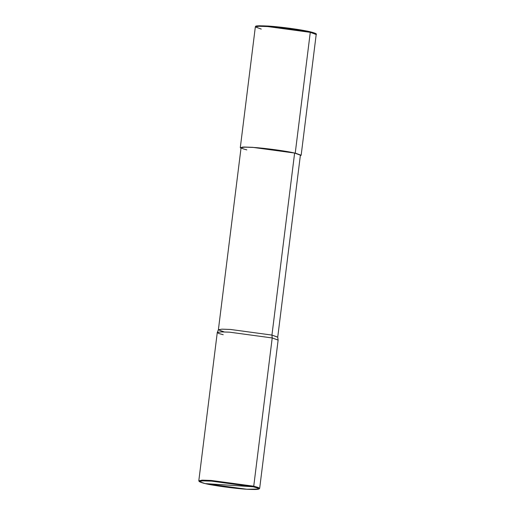 <?xml version="1.0" encoding="UTF-8"?>
<svg xmlns="http://www.w3.org/2000/svg" width="515" height="515" viewBox="0 0 515 515"><rect width="100%" height="100%" fill="white"/><g stroke="black" fill="none" stroke-linecap="round" stroke-linejoin="round"><path stroke-width="0.77" d="M300.329 155.678L301.153 155.253L295.237 153.09L252.691 147.322L243.891 147.02L240.299 147.67L240.994 148.288L242.462 147.084L252.691 147.322L295.237 153.09L294.619 153.052L295.237 153.09L310.275 32.342L309.863 31.705L310.275 32.342L316.197 34.505L310.275 32.342L267.729 26.574L258.929 26.271L255.337 26.922L261.26 29.085M256.052 26.523L259.174 25.763L268.167 26.046L309.863 31.705M301.153 155.253L316.197 34.505C317.156 33.913 315.064 32.986 309.921 31.711C300.902 29.593 281.383 26.928 268.733 26.085C252.337 25.306 256.283 26.381 255.337 26.922L258.929 26.271L267.729 26.574L310.275 32.342L295.237 153.09M294.284 155.788L271.946 335.085L272.21 337.956L253.741 486.212L253.174 486.784L211.485 481.132L202.35 480.856L199.402 481.66L205.137 483.591L253.174 486.784C262.309 489.134 260.197 489.952 246.833 489.25C235.741 488.638 212.811 485.529 205.137 483.591C196.009 481.248 198.121 480.424 211.485 481.132C222.577 481.737 245.507 484.847 253.174 486.784L205.137 483.591L246.833 489.25L258.865 489.07L257.751 488.072L253.174 486.784L253.741 486.212L272.21 337.956L271.946 335.085L294.619 153.052L300.393 155.157L277.72 337.19L271.946 335.085L277.72 337.145L278.126 340.067L272.21 337.956L278.126 340.119L259.663 488.375L253.741 486.212L258.408 487.525L259.547 488.542L258.865 489.07M199.402 481.66L198.874 480.984L201.874 480.16L211.195 480.444L253.741 486.212L211.195 480.444L202.401 480.141L198.803 480.791L217.272 332.536L220.864 331.885L229.664 332.181L272.21 337.956L229.664 332.181L221.012 331.885L217.285 332.49L218.399 329.755L222.029 329.162L230.469 329.458L271.946 335.085L230.469 329.458L221.888 329.169L218.386 329.8L241.059 147.766L244.561 147.136L253.142 147.425L294.619 153.052C286.99 151.127 264.176 148.03 253.142 147.425C239.848 146.724 237.743 147.541 246.833 149.871M218.386 329.8L224.16 331.905M217.285 332.49L218.766 333.482L223.195 334.699M255.337 26.922L240.299 147.67"/></g></svg>
